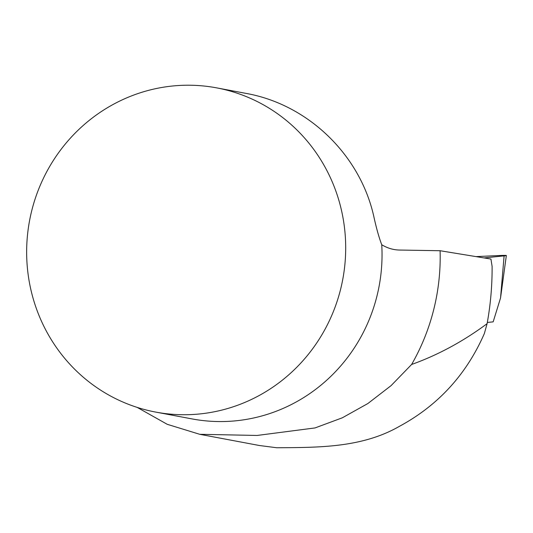 <?xml version="1.0" encoding="UTF-8"?>
<svg xmlns="http://www.w3.org/2000/svg" width="533" height="533" viewBox="0 0 533 533"><rect width="100%" height="100%" fill="white"/><g stroke="black" fill="none" stroke-linecap="round" stroke-linejoin="round"><path stroke-width="0.8" d="M216.631 87.865L246.166 93.415C307.907 104.468 359.902 154.51 373.753 216.218C376.325 228.031 378.99 237.538 381.748 244.747A164.95 159.327 100.6 0 1 381.821 246.133A164.95 159.327 100.6 0 1 192.06 418.918L155.716 412.089A164.95 159.327 -79.4 0 0 345.477 239.304A164.95 159.327 -79.4 0 0 216.631 87.865A164.95 159.327 -79.4 0 0 29.581 220.555A164.95 159.327 -79.4 0 0 155.716 412.089M490.94 259.058L492.106 266.4C492.219 285.675 490.553 304.769 487.095 323.678C463.117 341.44 437.953 355.038 411.616 364.472A208.816 201.701 100.6 0 0 440.098 250.723L490.94 259.058M487.095 323.678L484.377 333.498C466.502 374.426 438.206 405.36 399.49 426.293C361.76 448 318.234 447.414 276.847 447.76L259.391 445.508L199.722 434.302M440.098 250.723L399.557 250.044C393.407 249.95 387.471 248.185 381.748 244.747M137.214 407.412L167.215 424.301L199.742 434.302L257.126 435.454L315.043 427.932L342.353 417.792L367.87 403.528L391.109 385.606L411.616 364.472M504.105 255.873A8.182 0.36 -3.2 0 0 506.35 255.507A8.182 0.36 -3.2 0 0 500.087 255.507L475.996 256.606L500.087 255.507L504.105 255.873L484.051 257.925L504.105 255.873L500.547 297.954L493.165 321.859L487.322 322.458M500.547 297.954L506.35 255.507"/></g></svg>
